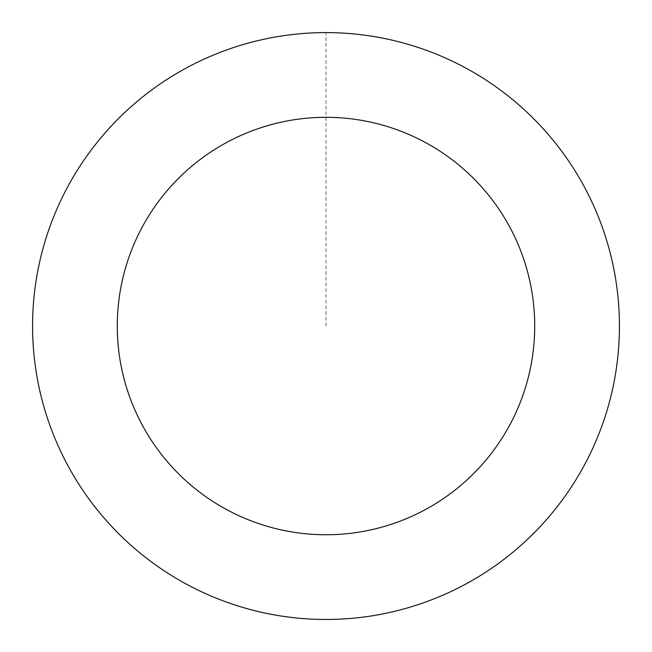 <?xml version="1.0" encoding="UTF-8"?>
<svg xmlns="http://www.w3.org/2000/svg" width="652" height="652" viewBox="0 0 652 652"><rect width="100%" height="100%" fill="white"/><g stroke="black" fill="none" stroke-linecap="round" stroke-linejoin="round"><path stroke-width="0.49" stroke-dasharray="3.26 2.44" d="M37.066 376.84A293.367 293.367 0 0 1 426.465 50.4A293.367 293.367 0 0 1 514.469 550.85A293.367 293.367 0 0 1 37.066 376.84A293.359 293.359 0 0 0 376.807 614.958A293.359 293.359 0 0 0 614.926 275.225A293.359 293.359 0 0 0 275.193 37.107A293.359 293.359 0 0 0 37.074 376.84A293.367 293.367 0 0 1 426.465 50.4A293.367 293.367 0 0 1 514.469 550.85A293.367 293.367 0 0 1 37.066 376.84M37.001 376.856A293.433 293.433 0 0 0 376.823 615.032A293.433 293.433 0 0 0 614.999 275.209A293.433 293.433 0 0 0 275.177 37.034A293.433 293.433 0 0 0 37.001 376.856M614.999 275.209A293.433 293.433 0 0 0 137.49 101.166A293.433 293.433 0 0 0 225.51 601.723A293.433 293.433 0 0 0 614.999 275.209M326 326.033L326 32.665"/><path stroke-width="0.98" d="M614.999 275.209A293.433 293.433 0 0 0 137.49 101.166A293.433 293.433 0 0 0 225.51 601.723A293.433 293.433 0 0 0 614.999 275.209M531.567 289.879A208.721 208.721 0 0 0 191.908 166.081A208.721 208.721 0 0 0 254.524 522.138A208.721 208.721 0 0 0 531.567 289.879"/></g></svg>
